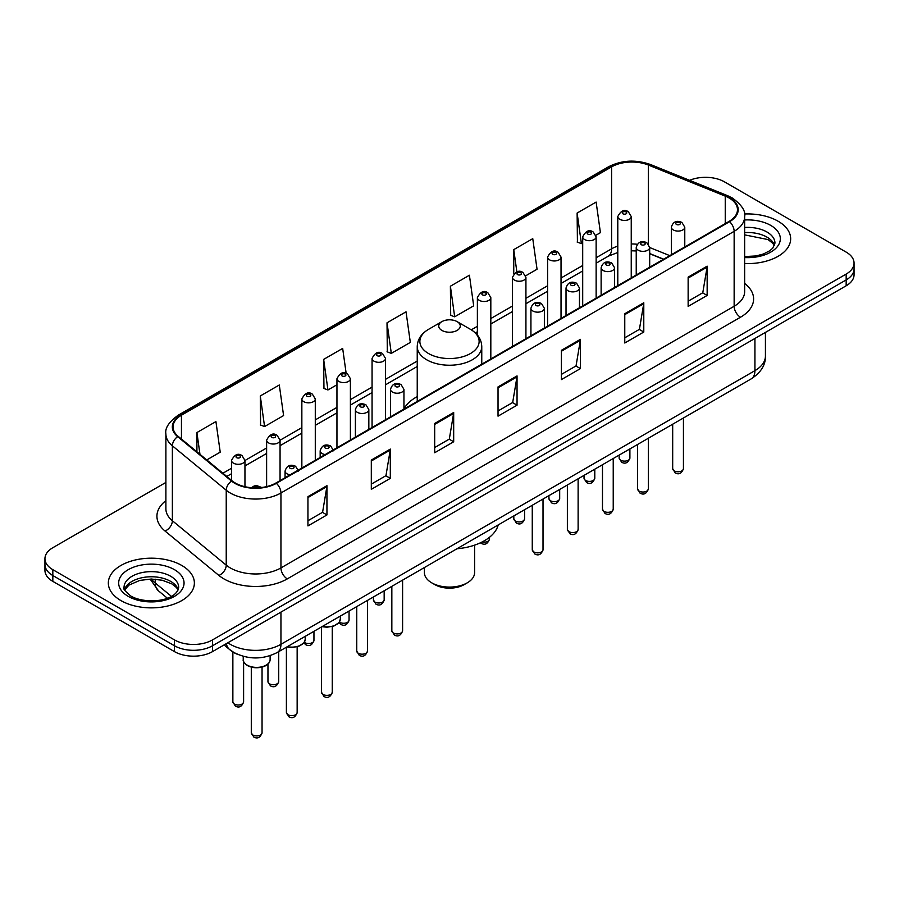 <?xml version="1.0" encoding="UTF-8"?>
<svg xmlns="http://www.w3.org/2000/svg" width="899" height="899" viewBox="0 0 899 899"><rect width="100%" height="100%" fill="white"/><g stroke="black" fill="none" stroke-linecap="round" stroke-linejoin="round"><path stroke-width="1.35" d="M417.237 396.628A47.501 27.419 0 0 0 403.943 408.989M663.417 259.294L649.685 253.743M238.314 654.641A26.88 15.519 180 0 1 230.74 650.46L224.053 644.954M165.888 482.437L52.827 547.716A26.88 15.519 0 0 0 44.95 558.695L44.95 570.404A26.88 15.519 0 0 0 52.827 581.372L174.485 651.618A26.88 15.519 0 0 0 212.512 651.618L846.173 285.781A26.88 15.519 0 0 0 854.05 274.802L854.05 268.947A26.88 15.519 0 0 1 846.173 279.926A26.88 15.519 0 0 0 854.05 268.947L854.05 263.092A26.88 15.519 0 0 0 846.173 252.113L724.515 181.879A26.88 15.519 0 0 0 689.612 180.328M44.95 558.695A26.88 15.519 0 0 0 52.827 569.674L174.485 639.908A26.88 15.519 0 0 0 212.512 639.908L212.512 645.763L846.173 279.926L212.512 645.763A26.88 15.519 0 0 1 174.485 645.763A26.88 15.519 0 0 0 212.512 645.763L212.512 651.618M52.827 569.674L52.827 575.529L174.485 645.763L52.827 575.529A26.88 15.519 0 0 1 44.95 564.55A26.88 15.519 0 0 0 52.827 575.529L52.827 581.372M778.062 221.199A43.017 24.835 0 0 0 744.439 213.996A43.017 24.835 0 0 1 778.062 221.199A43.017 24.835 0 0 1 790.659 238.763A43.017 24.835 0 0 0 778.062 221.199M181.778 565.46A43.017 24.835 0 0 0 134.895 560.077A43.017 24.835 0 0 0 108.341 583.024A43.017 24.835 0 0 0 120.938 600.588A43.017 24.835 0 0 0 167.821 605.971A43.017 24.835 0 0 0 194.375 583.024A43.017 24.835 0 0 0 181.778 565.46A43.017 24.835 0 0 0 134.895 560.077A43.017 24.835 0 0 0 108.341 583.024A43.017 24.835 0 0 0 120.938 600.588A43.017 24.835 0 0 0 167.821 605.971A43.017 24.835 0 0 0 194.375 583.024A43.017 24.835 0 0 0 181.778 565.46M729.078 197.971A28.678 16.553 180 0 1 737.472 209.681A28.678 16.553 180 0 1 729.078 221.39L275.881 483.033A28.678 16.553 180 0 1 232.111 480.83L178.249 436.42A28.678 16.553 180 0 1 173.058 426.913A28.678 16.553 180 0 1 181.452 415.214L611.59 166.877A28.678 16.553 180 0 1 648.325 165.023L725.246 196.117A28.678 16.553 180 0 1 729.078 197.971M729.583 197.679A29.397 16.969 0 0 0 725.662 195.78L648.73 164.674A29.397 16.969 0 0 0 611.084 166.585L180.946 414.922A29.397 16.969 0 0 0 177.654 436.656L231.515 481.066A29.397 16.969 0 0 0 276.386 483.325L729.583 221.682A29.397 16.969 0 0 0 729.583 197.679M307.941 496.653L307.941 525.915L326.944 514.936L326.944 485.674L307.941 496.653M307.941 520.723L322.584 512.273L326.876 486.64A7.17 4.135 -120 0 0 326.944 485.674M322.449 512.34L326.944 514.936M371.309 460.063L371.309 489.326L390.312 478.358L390.312 449.084L371.309 460.063M371.309 484.134L385.952 475.683L390.233 450.062A7.17 4.135 -120 0 0 390.312 449.084M385.817 475.762L390.312 478.358M434.678 423.474L434.678 452.748L453.68 441.769L453.68 412.506L434.678 423.474M434.678 447.556L449.309 439.105L453.602 413.473A7.17 4.135 -120 0 0 453.68 412.506M449.185 439.173L453.68 441.769M688.14 277.139L688.14 306.413L707.153 295.434L707.153 266.16L688.14 277.139M688.14 301.221L702.782 292.759L707.075 267.138A7.17 4.135 -120 0 0 707.153 266.16M702.647 292.838L707.153 295.434M624.771 313.729L624.771 342.991L643.785 332.023L643.785 302.749L624.771 313.729M624.771 337.799L639.414 329.349L643.706 303.727A7.17 4.135 -120 0 0 643.785 302.749M639.29 329.416L643.785 332.023M561.403 350.307L561.403 379.58L580.417 368.601L580.417 339.339L561.403 350.307M561.403 374.389L576.045 365.927L580.338 340.305A7.17 4.135 -120 0 0 580.417 339.339M575.922 366.005L580.417 368.601M498.035 386.896L498.035 416.158L517.049 405.191L517.049 375.917L498.035 386.896M498.035 410.967L512.677 402.516L516.97 376.895A7.17 4.135 -120 0 0 517.049 375.917M512.554 402.595L517.049 405.191M744.642 263.542A43.017 24.835 0 0 0 790.659 238.763A43.017 24.835 0 0 1 744.642 263.542M212.512 639.908L846.173 274.071A26.88 15.519 0 0 0 854.05 263.092M260.283 395.965L264.576 426.553L283.59 415.574L279.297 384.997L260.283 395.965L260.598 425.058M206.759 459.928L220.221 452.152L215.929 421.575L196.915 432.554L196.915 451.815M450.388 286.219L454.68 316.796L473.683 305.817L469.402 275.24L450.388 286.219L450.691 315.302M525.69 275.802L537.051 269.239L532.759 238.651L513.756 249.63L513.756 273.914M595.902 235.268L600.42 232.65L596.127 202.073L577.124 213.041L577.428 242.134M346.16 373.31L342.665 348.407L323.651 359.386L323.955 388.469M387.019 322.797L391.312 353.374L410.326 342.407L406.033 311.818L387.019 322.797L387.323 351.891M391.312 353.374L387.019 351.779M454.68 316.796L450.388 315.189M513.756 249.63L516.88 271.925M577.124 213.041L581.417 243.629L582.698 242.887M581.417 243.629L577.124 242.022M323.651 359.386L327.944 389.964L336.956 384.761M327.944 389.964L323.651 388.357M264.576 426.553L260.283 424.946M196.915 432.554L199.971 454.332M424.407 567.539L424.407 572.596A25.093 14.485 0 0 0 431.756 582.844L434.925 584.676A20.61 11.901 0 0 0 464.075 584.676L467.244 582.844A25.093 14.485 0 0 0 474.593 572.596L474.593 545.142M434.925 584.676L431.756 582.844A25.093 14.485 0 0 0 467.244 582.844M441.892 330.405A10.754 6.203 0 0 0 457.108 330.405A10.754 6.203 0 0 0 457.108 321.628L470.458 329.337A29.633 17.115 0 0 1 470.458 353.532A29.633 17.115 0 0 1 428.542 353.532A29.633 17.115 0 0 1 428.542 329.337C421.249 333.675 417.473 339.429 417.237 346.609A32.263 18.621 0 0 0 426.688 359.78A32.263 18.621 0 0 0 461.85 363.814A32.263 18.621 0 0 0 481.763 346.609C481.527 339.429 477.751 333.675 470.458 329.337L457.108 321.628A10.754 6.203 0 0 0 441.892 321.628A10.754 6.203 0 0 0 441.892 330.405M456.894 548.783A49.288 28.453 0 0 0 498.226 524.915M227.84 642.763A35.848 20.699 0 0 0 230.256 644.302A35.848 20.699 0 0 0 280.949 644.302L754.924 370.646A35.848 20.699 0 0 0 765.431 356.015C765.69 364.915 760.947 372.523 751.216 378.861L277.229 652.505A17.924 10.35 60 0 0 280.949 644.302L280.949 612.107M754.924 338.462L754.924 370.646A17.924 10.35 60 0 1 751.216 378.861M226.391 643.605A17.924 11.99 129.5 0 0 229.515 649.438L224.076 644.943M846.173 285.781L846.173 274.071M174.485 651.618L174.485 639.908M151.482 579.035A35.848 20.699 0 0 0 155.246 583.013L155.246 579.192M167.349 598.183L158.527 590.901A17.924 11.99 129.5 0 1 155.246 583.013L171.394 596.329M744.642 283.421A44.804 25.869 180 0 1 740.484 317.235L287.287 578.889A8.956 5.169 60 0 1 280.949 567.91L734.146 306.267A35.848 20.699 0 0 0 744.642 291.624L744.642 216.704A35.848 20.699 180 0 1 734.146 231.335A8.956 5.169 -120 0 0 729.583 221.682M287.287 578.889A44.804 25.869 180 0 1 223.918 578.889A44.804 25.869 180 0 1 218.895 575.439L165.034 531.028A44.804 25.869 180 0 1 165.888 500.664M230.256 567.91A35.848 20.699 0 0 0 280.949 567.91L280.949 492.989A35.848 20.699 180 0 1 226.233 490.225L172.372 445.814A35.848 20.699 180 0 1 165.888 433.947L165.888 508.868A35.848 20.699 0 0 0 172.372 520.735L226.233 565.156A35.848 20.699 0 0 0 230.256 567.91M744.642 216.704C745.833 211.108 741.72 204.86 732.292 197.971L727.572 195.679A8.956 4.192 112 0 0 725.662 195.78M727.572 195.679L650.651 164.584C635.807 159.325 621.715 160.089 608.376 166.866A8.956 5.169 60 0 1 611.084 166.585M180.946 414.922A8.956 5.169 -120 0 0 178.238 415.203C168.945 421.889 164.82 428.138 165.888 433.947M177.654 436.656A8.956 5.99 129.5 0 0 172.372 445.814L172.372 520.735A8.956 5.99 -50.5 0 1 165.034 531.028M650.651 164.584A8.956 4.192 112 0 0 648.73 164.674M231.515 481.066A8.956 5.99 129.5 0 0 226.233 490.225L226.233 565.156A8.956 5.99 -50.5 0 1 218.895 575.439M276.386 483.325A8.956 5.169 60 0 1 280.949 492.989L734.146 231.335L734.146 306.267A8.956 5.169 60 0 0 740.484 317.235M181.452 415.214L181.452 439.06M725.246 196.117L725.246 223.593M648.325 165.023L648.325 243.921M669.755 255.631L649.685 247.517M637.312 244.27A28.678 16.553 0 0 0 631.244 243.977M617.793 246.101A28.678 16.553 0 0 0 611.59 248.821L596.138 257.743M611.59 166.877L611.59 248.821A16.126 9.316 60 0 1 608.252 256.204L596.138 263.205M582.698 265.508L561.032 278.016M547.592 285.781L525.926 298.288M512.486 306.042L490.82 318.549M477.38 326.315L471.278 329.832M417.237 361.038L385.502 379.356M372.062 387.121L350.396 399.628M336.956 407.382L315.291 419.889M301.85 427.654L280.061 440.229M266.621 447.994L244.955 460.502M231.515 468.255L222.896 473.234M663.608 259.182L651.528 254.293A16.126 7.552 -68 0 1 649.685 252.72M498.035 387.817L516.97 376.895M561.403 351.239L580.338 340.305M624.771 314.65L643.706 303.727M688.14 278.072L707.075 267.138M434.678 424.407L453.602 413.473M371.309 460.996L390.233 450.062M307.941 497.574L326.876 486.64M774.5 245.405A27.318 15.766 0 0 0 766.959 237.122A27.318 15.766 0 0 0 744.642 232.605M744.642 256.563L755.98 255.957L763.408 254.001L769.892 250.686L772.713 248.191L774.96 243.157A27.318 15.766 0 0 0 766.959 231.998A27.318 15.766 0 0 0 744.642 227.481M744.642 257.563A32.69 18.879 0 0 0 777.242 246.775A32.69 18.879 0 0 0 770.758 225.413A32.69 18.879 0 0 0 744.642 219.974M178.216 589.665A27.318 15.766 0 0 0 170.675 581.383A27.318 15.766 0 0 0 143.256 577.473A27.318 15.766 0 0 0 124.5 589.665M170.675 576.259A27.318 15.766 0 0 0 140.907 572.843A27.318 15.766 0 0 0 124.04 587.418C122.612 588.261 124.905 591.16 130.928 596.104C144.975 604.308 176.193 602.027 178.676 587.418A27.318 15.766 0 0 0 170.675 576.259M128.242 596.374A32.69 18.879 0 0 0 174.473 596.374A32.69 18.879 0 0 0 174.473 569.674A32.69 18.879 0 0 0 128.242 569.674A32.69 18.879 0 0 0 128.242 596.374M683.442 468.66C681.667 473.503 678.925 474.919 675.194 472.908L672.688 468.66A5.372 3.102 0 0 0 674.261 470.862A5.372 3.102 0 0 0 680.116 471.537A5.372 3.102 0 0 0 683.442 468.66L683.442 417.99M673.306 229.942A6.72 3.877 180 0 1 671.339 227.2C673.059 221.693 676.576 220.086 681.891 222.413L684.78 227.2A6.72 3.877 180 0 1 680.633 230.785A6.72 3.877 180 0 1 673.306 229.942M679.644 222.626A2.236 1.292 0 0 0 676.475 222.626A2.236 1.292 0 0 0 676.475 224.458A2.236 1.292 0 0 0 679.644 224.458A2.236 1.292 0 0 0 679.644 222.626M648.336 488.932C646.561 493.765 643.819 495.18 640.088 493.18L637.582 488.932A5.372 3.102 0 0 0 639.155 491.124A5.372 3.102 0 0 0 645.021 491.798A5.372 3.102 0 0 0 648.336 488.932L648.336 438.251M638.211 250.214A6.72 3.877 180 0 1 636.234 247.472C637.953 241.955 641.47 240.359 646.786 242.674L649.685 247.472A6.72 3.877 180 0 1 645.527 251.057A6.72 3.877 180 0 1 638.211 250.214M644.538 242.899A2.236 1.292 0 0 0 641.369 242.899A2.236 1.292 0 0 0 641.369 244.73A2.236 1.292 0 0 0 644.538 244.73A2.236 1.292 0 0 0 644.538 242.899M613.23 509.194C611.455 514.037 608.713 515.453 604.982 513.441L602.476 509.194A5.372 3.102 0 0 0 604.049 511.396A5.372 3.102 0 0 0 609.915 512.07A5.372 3.102 0 0 0 613.23 509.194L613.23 458.524M603.105 270.487A6.72 3.877 180 0 1 601.128 267.733C602.847 262.227 606.364 260.62 611.68 262.946L614.579 267.733A6.72 3.877 180 0 1 610.421 271.318A6.72 3.877 180 0 1 603.105 270.487M609.432 263.16A2.236 1.292 0 0 0 606.274 263.16A2.236 1.292 0 0 0 606.274 264.991A2.236 1.292 0 0 0 609.432 264.991A2.236 1.292 0 0 0 609.432 263.16M578.124 529.466C576.36 534.298 573.607 535.714 569.876 533.714L567.37 529.466A5.372 3.102 0 0 0 568.943 531.657A5.372 3.102 0 0 0 574.809 532.332A5.372 3.102 0 0 0 578.124 529.466L578.124 478.785M567.999 290.748A6.72 3.877 180 0 1 566.022 288.006C567.741 282.488 571.258 280.893 576.574 283.207L579.473 288.006A6.72 3.877 180 0 1 575.315 291.591A6.72 3.877 180 0 1 567.999 290.748M574.337 283.432A2.236 1.292 0 0 0 571.168 283.432A2.236 1.292 0 0 0 571.168 285.264A2.236 1.292 0 0 0 574.337 285.264A2.236 1.292 0 0 0 574.337 283.432M543.018 549.739C541.254 554.571 538.501 555.987 534.77 553.975L532.264 549.739A5.372 3.102 0 0 0 533.837 551.93A5.372 3.102 0 0 0 539.703 552.604A5.372 3.102 0 0 0 543.018 549.739L543.018 499.057M532.893 311.02A6.72 3.877 180 0 1 530.927 308.278C532.635 302.761 536.152 301.165 541.468 303.48L544.367 308.278A6.72 3.877 180 0 1 540.22 311.863A6.72 3.877 180 0 1 532.893 311.02M539.231 303.705A2.236 1.292 0 0 0 536.062 303.705A2.236 1.292 0 0 0 536.062 305.525A2.236 1.292 0 0 0 539.231 305.525A2.236 1.292 0 0 0 539.231 303.705M402.595 630.806C400.83 635.638 398.077 637.054 394.346 635.054L391.84 630.806A5.372 3.102 0 0 0 393.425 632.997A5.372 3.102 0 0 0 399.28 633.671A5.372 3.102 0 0 0 402.595 630.806L402.595 580.125M392.47 392.088A6.72 3.877 180 0 1 390.503 389.346C392.222 383.828 395.74 382.232 401.044 384.547L403.943 389.346A6.72 3.877 180 0 1 399.797 392.93A6.72 3.877 180 0 1 392.47 392.088M398.808 384.772A2.236 1.292 0 0 0 395.639 384.772A2.236 1.292 0 0 0 395.639 386.604A2.236 1.292 0 0 0 398.808 386.604A2.236 1.292 0 0 0 398.808 384.772M367.489 651.078C365.724 655.91 362.971 657.326 359.24 655.315L356.746 651.078A5.372 3.102 0 0 0 358.319 653.27A5.372 3.102 0 0 0 364.174 653.944A5.372 3.102 0 0 0 367.489 651.078L367.489 600.397M357.364 412.36A6.72 3.877 180 0 1 355.397 409.607C357.117 404.101 360.634 402.505 365.938 404.82L368.837 409.607A6.72 3.877 180 0 1 364.691 413.203A6.72 3.877 180 0 1 357.364 412.36M363.702 405.044A2.236 1.292 0 0 0 360.533 405.044A2.236 1.292 0 0 0 360.533 406.865A2.236 1.292 0 0 0 363.702 406.865A2.236 1.292 0 0 0 363.702 405.044M332.259 692.264C330.495 697.107 327.742 698.523 324.011 696.511L321.505 692.264A5.372 3.102 0 0 0 323.078 694.466A5.372 3.102 0 0 0 328.944 695.141A5.372 3.102 0 0 0 332.259 692.264L332.259 626.569M325.191 454.557A6.72 3.877 180 0 1 322.134 453.546A6.72 3.877 180 0 1 320.168 450.804C321.887 445.297 325.393 443.69 330.708 446.016L333.608 450.804M328.472 446.23A2.236 1.292 0 0 0 325.303 446.23A2.236 1.292 0 0 0 325.303 448.062A2.236 1.292 0 0 0 328.472 448.062A2.236 1.292 0 0 0 328.472 446.23M322.426 626.423A13.44 7.765 0 0 0 340.328 619.096L340.328 616.085M297.153 712.536C295.389 717.368 292.636 718.784 288.905 716.784L286.399 712.536A5.372 3.102 0 0 0 287.983 714.727A5.372 3.102 0 0 0 293.838 715.402A5.372 3.102 0 0 0 297.153 712.536L297.153 646.842M290.096 474.829A6.72 3.877 180 0 1 287.028 473.818A6.72 3.877 180 0 1 285.062 471.076C286.781 465.558 290.287 463.963 295.602 466.278L298.502 471.076M293.366 466.502A2.236 1.292 0 0 0 290.197 466.502A2.236 1.292 0 0 0 290.197 468.334A2.236 1.292 0 0 0 293.366 468.334A2.236 1.292 0 0 0 293.366 466.502M287.32 646.684A13.44 7.765 0 0 0 305.222 639.369L305.222 636.346M270.116 659.63C270.003 662.675 267.823 665.002 263.576 666.642C257.665 668.429 252.259 668.058 247.36 665.53C244.135 663.102 242.764 661.136 243.236 659.63A13.44 7.765 0 0 0 247.169 665.125A13.44 7.765 0 0 0 261.823 666.8A13.44 7.765 0 0 0 270.116 659.63L270.116 655.674M262.047 732.797C260.283 737.641 257.53 739.057 253.799 737.045L251.293 732.797A5.372 3.102 0 0 0 252.877 735A5.372 3.102 0 0 0 258.732 735.674A5.372 3.102 0 0 0 262.047 732.797L262.047 667.103M258.912 487.775A2.236 1.292 0 0 0 258.26 486.764A2.236 1.292 0 0 0 255.664 486.528A2.236 1.292 0 0 0 254.462 487.876M620.715 460.209A5.372 3.102 0 0 0 626.581 460.884A5.372 3.102 0 0 0 629.896 458.018C628.12 462.85 625.378 464.266 621.647 462.266L619.141 458.018A5.372 3.102 0 0 0 620.715 460.209M631.244 277.87L631.244 216.558A6.72 3.877 180 0 1 627.086 220.143A6.72 3.877 180 0 1 619.771 219.3A6.72 3.877 180 0 1 617.793 216.558L617.793 285.635M622.94 213.816A2.236 1.292 0 0 0 626.109 213.816A2.236 1.292 0 0 0 626.109 211.984A2.236 1.292 0 0 0 622.94 211.984A2.236 1.292 0 0 0 622.94 213.816M585.609 480.482A5.372 3.102 0 0 0 591.475 481.156A5.372 3.102 0 0 0 594.79 478.29C593.025 483.123 590.272 484.539 586.541 482.527L584.035 478.29A5.372 3.102 0 0 0 585.609 480.482M596.138 298.142L596.138 236.819A6.72 3.877 180 0 1 591.98 240.404A6.72 3.877 180 0 1 584.665 239.572A6.72 3.877 180 0 1 582.698 236.819L582.698 305.896M587.834 234.077A2.236 1.292 0 0 0 591.003 234.077A2.236 1.292 0 0 0 591.003 232.245A2.236 1.292 0 0 0 587.834 232.245A2.236 1.292 0 0 0 587.834 234.077M550.503 500.743A5.372 3.102 0 0 0 556.369 501.417A5.372 3.102 0 0 0 559.684 498.552C557.919 503.384 555.166 504.8 551.435 502.799L548.929 498.552A5.372 3.102 0 0 0 550.503 500.743M561.032 318.403L561.032 257.092A6.72 3.877 180 0 1 556.886 260.676A6.72 3.877 180 0 1 549.559 259.833A6.72 3.877 180 0 1 547.592 257.092L547.592 326.168M552.728 254.35A2.236 1.292 0 0 0 555.897 254.35A2.236 1.292 0 0 0 555.897 252.518A2.236 1.292 0 0 0 552.728 252.518A2.236 1.292 0 0 0 552.728 254.35M515.397 521.015A5.372 3.102 0 0 0 521.263 521.69A5.372 3.102 0 0 0 524.578 518.824C522.813 523.656 520.06 525.072 516.329 523.072L513.823 518.824A5.372 3.102 0 0 0 515.397 521.015M525.926 338.676L525.926 277.364A6.72 3.877 180 0 1 521.78 280.949A6.72 3.877 180 0 1 514.453 280.106A6.72 3.877 180 0 1 512.486 277.364L512.486 346.43M517.622 274.611A2.236 1.292 0 0 0 520.791 274.611A2.236 1.292 0 0 0 520.791 272.79A2.236 1.292 0 0 0 517.622 272.79A2.236 1.292 0 0 0 517.622 274.611M482.134 541.973A5.372 3.102 0 0 0 489.472 539.085C487.708 543.929 484.954 545.345 481.223 543.333L480.459 542.794M490.82 358.937L490.82 297.625A6.72 3.877 180 0 1 486.674 301.21A6.72 3.877 180 0 1 479.347 300.367A6.72 3.877 180 0 1 477.38 297.625L477.38 335.035M482.516 294.883A2.236 1.292 0 0 0 485.685 294.883A2.236 1.292 0 0 0 485.685 293.052A2.236 1.292 0 0 0 482.516 293.052A2.236 1.292 0 0 0 482.516 294.883M374.984 602.083A5.372 3.102 0 0 0 380.839 602.757A5.372 3.102 0 0 0 384.165 599.891C382.39 604.724 379.636 606.14 375.906 604.139L373.411 599.891A5.372 3.102 0 0 0 374.984 602.083M385.502 419.743L385.502 358.431A6.72 3.877 180 0 1 381.356 362.016A6.72 3.877 180 0 1 374.029 361.173A6.72 3.877 180 0 1 372.062 358.431L372.062 427.508M377.198 355.689A2.236 1.292 0 0 0 380.367 355.689A2.236 1.292 0 0 0 380.367 353.858A2.236 1.292 0 0 0 377.198 353.858A2.236 1.292 0 0 0 377.198 355.689M339.429 622.063A5.372 3.102 0 0 0 339.878 622.355A5.372 3.102 0 0 0 345.733 623.029A5.372 3.102 0 0 0 349.059 620.164C347.284 624.996 344.531 626.412 340.8 624.4L339.002 622.659M350.396 440.016L350.396 378.704A6.72 3.877 180 0 1 346.25 382.289A6.72 3.877 180 0 1 338.923 381.446A6.72 3.877 180 0 1 336.956 378.704L336.956 447.769M342.092 375.951A2.236 1.292 0 0 0 345.261 375.951A2.236 1.292 0 0 0 345.261 374.13A2.236 1.292 0 0 0 342.092 374.13A2.236 1.292 0 0 0 342.092 375.951M304.323 642.324A5.372 3.102 0 0 0 304.772 642.628A5.372 3.102 0 0 0 310.627 643.291A5.372 3.102 0 0 0 313.953 640.425C312.178 645.268 309.425 646.673 305.694 644.673L303.896 642.931M315.291 460.277L315.291 398.965A6.72 3.877 180 0 1 311.144 402.55A6.72 3.877 180 0 1 303.817 401.707A6.72 3.877 180 0 1 301.85 398.965L301.85 468.042M306.986 396.223A2.236 1.292 0 0 0 310.155 396.223A2.236 1.292 0 0 0 310.155 394.391A2.236 1.292 0 0 0 306.986 394.391A2.236 1.292 0 0 0 306.986 396.223M269.543 683.813A5.372 3.102 0 0 0 275.397 684.487A5.372 3.102 0 0 0 278.712 681.622C276.948 686.454 274.195 687.87 270.464 685.87L267.958 681.622A5.372 3.102 0 0 0 269.543 683.813M280.061 480.617L280.061 440.162A6.72 3.877 180 0 1 275.914 443.746A6.72 3.877 180 0 1 268.587 442.904A6.72 3.877 180 0 1 266.621 440.162L266.621 486.617M271.756 437.42A2.236 1.292 0 0 0 274.925 437.42A2.236 1.292 0 0 0 274.925 435.588A2.236 1.292 0 0 0 271.756 435.588A2.236 1.292 0 0 0 271.756 437.42M234.437 704.086A5.372 3.102 0 0 0 240.291 704.76A5.372 3.102 0 0 0 243.607 701.894C241.842 706.726 239.089 708.142 235.358 706.131L232.863 701.894A5.372 3.102 0 0 0 234.437 704.086M244.955 486.707L244.955 460.423A6.72 3.877 180 0 1 240.808 464.008A6.72 3.877 180 0 1 233.482 463.176A6.72 3.877 180 0 1 231.515 460.423L231.515 480.336M236.651 457.681A2.236 1.292 0 0 0 239.819 457.681A2.236 1.292 0 0 0 239.819 455.86A2.236 1.292 0 0 0 236.651 455.86A2.236 1.292 0 0 0 236.651 457.681M277.229 652.505C262.811 659.754 248.382 659.754 233.965 652.505L229.515 649.438M765.431 356.015L765.431 332.394M158.527 590.901L150.111 579.057M608.376 166.866L178.238 415.203M651.528 254.293L649.685 253.597M636.234 250.945L631.244 250.799M617.793 252.484L608.252 256.204M582.698 270.97L561.032 283.477M547.592 291.231L525.926 303.738M512.486 311.503L490.82 324.011M477.38 331.765L475.369 332.922M417.237 366.489L385.502 384.806M372.062 392.571L350.396 405.078M336.956 412.843L315.291 425.351M301.85 433.104L280.061 445.69M266.621 453.444L244.955 465.952M231.515 473.717L226.795 476.448M774.365 245.719L772.713 243.247L768.072 239.583L744.642 234.864M481.763 364.174L481.763 346.609M417.237 401.426L417.237 346.609M441.892 321.628L428.542 329.337M178.092 589.98L176.44 587.496L171.788 583.844L162.18 580.226L151.335 579.035L139.783 580.406L128.995 585.092L124.635 589.98M672.688 468.66L672.688 424.193M671.339 254.72L671.339 227.2M684.78 246.955L684.78 227.2M637.582 488.932L637.582 444.466M636.234 274.982L636.234 247.472M649.685 267.228L649.685 247.472M602.476 509.194L602.476 464.727M601.128 295.254L601.128 267.733M614.579 287.489L614.579 267.733M567.37 529.466L567.37 484.999M566.022 315.515L566.022 288.006M579.473 307.761L579.473 288.006M532.264 549.739L532.264 505.26M530.927 335.788L530.927 308.278M544.367 328.023L544.367 308.278M391.84 630.806L391.84 586.339M390.503 416.855L390.503 389.346M403.943 409.101L403.943 389.346M356.746 651.078L356.746 606.6M355.397 437.128L355.397 409.607M368.837 429.362L368.837 409.607M321.505 692.264L321.505 626.951M320.168 457.467L320.168 450.804M340.328 619.096L339.125 622.501L333.787 626.097L326.933 627.232L321.966 626.682M286.399 712.536L286.399 647.213M285.062 477.74L285.062 471.076M305.222 639.369L304.019 642.763L298.682 646.37L291.827 647.505L286.86 646.954M251.293 732.797L251.293 667.103M243.236 659.63L243.236 656.315M251.394 487.708L254.215 485.943L256.653 485.572L261.755 487.505M629.896 458.018L629.896 448.904M631.244 216.558L628.345 211.759C624.445 208.95 620.928 210.546 617.793 216.558M619.141 458.018L619.141 455.108M594.79 478.29L594.79 469.166M596.138 236.819L593.239 232.032C589.339 229.211 585.822 230.807 582.698 236.819M584.035 478.29L584.035 475.38M559.684 498.552L559.684 489.438M561.032 257.092L558.133 252.293C554.234 249.484 550.716 251.079 547.592 257.092M548.929 498.552L548.929 495.641M524.578 518.824L524.578 509.699M525.926 277.364L523.027 272.566C519.128 269.745 515.61 271.352 512.486 277.364M513.823 518.824L513.823 515.914M489.472 539.085L489.472 537.299M490.82 297.625L487.921 292.827C484.022 290.017 480.504 291.613 477.38 297.625M384.165 599.891L384.165 590.778M385.502 358.431L382.603 353.633C378.704 350.824 375.198 352.419 372.062 358.431M373.411 599.891L373.411 596.981M349.059 620.164L349.059 611.039M350.396 378.704L347.497 373.905C343.598 371.085 340.092 372.692 336.956 378.704M313.953 640.425L313.953 631.312M315.291 398.965L312.391 394.167C308.503 391.357 304.986 392.953 301.85 398.965M278.712 681.622L278.712 651.651M280.061 440.162L277.162 435.363C273.262 432.554 269.756 434.15 266.621 440.162M267.958 681.622L267.958 664.091M243.607 701.894L243.607 661.574M244.955 460.423L242.056 455.636C238.156 452.815 234.65 454.422 231.515 460.423M232.863 701.894L232.863 651.989"/></g></svg>
